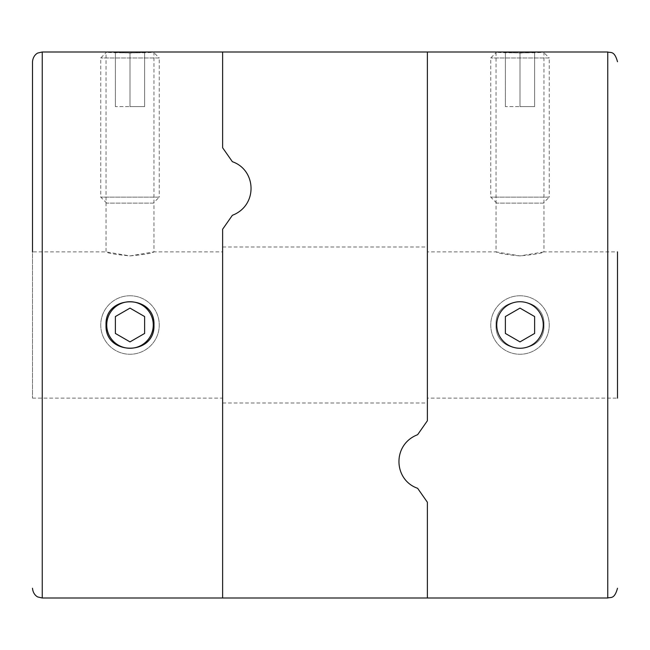 <?xml version="1.0" encoding="UTF-8"?>
<svg xmlns="http://www.w3.org/2000/svg" width="650" height="650" viewBox="0 0 650 650"><rect width="100%" height="100%" fill="white"/><g stroke="black" fill="none" stroke-linecap="round" stroke-linejoin="round"><path stroke-width="0.49" stroke-dasharray="3.25 2.44" d="M222.625 325L222.625 229.231L232.375 215.296C258.017 205.498 256.482 169.951 232.375 161.704C256.539 170.048 257.977 205.498 232.375 215.296L222.625 229.231L222.625 598L222.625 325M32.5 61.75L32.5 398.125L32.5 251.875L106.031 251.875L130 255.913L153.969 251.875C152.531 253.191 144.544 254.54 130 255.913C115.448 254.532 107.461 253.191 106.031 251.875L106.031 52L130 53.056L153.969 52C155.399 53.146 104.609 53.146 106.031 52M153.969 325C155.407 294.076 104.609 294.117 106.031 324.992C104.593 355.899 155.399 355.916 153.969 325M222.625 147.769L222.625 52L222.625 147.769L232.375 161.704L222.625 147.769M417.625 434.704L427.375 420.769L427.375 52L427.375 420.769L417.625 434.704C391.983 444.503 393.518 480.049 417.625 488.296C393.461 479.952 392.023 444.503 417.625 434.704C391.983 444.503 393.518 480.049 417.625 488.296L427.375 502.231L417.625 488.296M427.375 598L427.375 502.231L427.375 598M232.375 215.296C258.017 205.498 256.482 169.951 232.375 161.704M427.375 325L427.375 247L427.375 325M543.969 325C545.399 355.908 494.609 355.908 496.031 325C494.569 294.133 545.383 294.06 543.969 325C545.407 294.076 494.593 294.117 496.031 325C494.601 355.908 545.399 355.908 543.969 325M496.031 52L520 53.056L543.969 52C545.431 53.138 494.618 53.146 496.031 52L496.031 251.875L520 255.913L543.969 251.875C542.531 253.191 534.544 254.54 520 255.913C505.448 254.532 497.461 253.191 496.031 251.875L427.375 251.875M617.5 325L617.5 251.875L617.5 325M543.969 52L543.969 251.875L617.5 251.875L617.5 398.125L427.375 398.125M520 295.75A29.25 29.25 0 0 1 545.334 339.625A29.25 29.25 0 0 1 494.666 339.625A29.25 29.25 0 0 1 520 295.75A29.25 29.25 0 0 1 545.334 339.625A29.25 29.25 0 0 1 494.666 339.625A29.25 29.25 0 0 1 520 295.75M520 301.73A23.27 23.27 0 0 1 540.15 336.635A23.27 23.27 0 0 1 499.85 336.635A23.27 23.27 0 0 1 520 301.73M505.375 316.558L505.375 333.442L520 341.884L534.625 333.442L534.625 316.558L520 308.116L505.375 316.558M496.73 203.125L490.75 197.145L490.75 57.98L496.73 52L543.27 52L549.25 57.98L490.75 57.98L549.25 57.98L549.25 197.145L490.75 197.145L549.25 197.145L543.27 203.125L496.73 203.125L543.27 203.125M520 52L534.625 52L505.375 52L520 52L520 106.6L534.625 106.6L534.625 52L534.625 106.6L520 106.6L520 52M505.375 106.6L505.375 52L505.375 106.6L520 106.6L505.375 106.6M106.73 203.125L100.75 197.145L100.75 57.98L106.73 52L153.27 52L159.25 57.98L100.75 57.98L159.25 57.98L159.25 197.145L100.75 197.145L159.25 197.145L153.27 203.125L106.73 203.125L153.27 203.125M130 52L144.625 52L115.375 52L130 52L130 106.6L144.625 106.6L144.625 52L144.625 106.6L130 106.6L130 52M115.375 106.6L115.375 52L115.375 106.6L130 106.6L115.375 106.6M130 295.75A29.25 29.25 0 0 1 155.334 339.625A29.25 29.25 0 0 1 104.666 339.625A29.25 29.25 0 0 1 130 295.75A29.25 29.25 0 0 1 155.334 339.625A29.25 29.25 0 0 1 104.666 339.625A29.25 29.25 0 0 1 130 295.75M130 301.73A23.27 23.27 0 0 1 150.15 336.635A23.27 23.27 0 0 1 109.85 336.635A23.27 23.27 0 0 1 130 301.73M115.375 316.558L115.375 333.442L130 341.884L144.625 333.442L144.625 316.558L130 308.116L115.375 316.558M42.25 598L42.25 52M607.75 52L607.75 598M32.5 398.125L222.625 398.125M153.969 52L153.969 251.875L222.625 251.875M222.625 403L427.375 403M222.625 247L427.375 247"/><path stroke-width="0.97" d="M32.5 251.875L32.5 61.75C33.117 54.852 38.09 52.788 37.96 52.991L42.25 52L42.25 598L427.375 598L427.375 502.231L427.375 598L607.75 598L607.75 52L543.969 52M222.625 229.231L222.625 598L222.625 229.231L232.375 215.296L222.625 229.231M222.625 147.769L232.375 161.704L222.625 147.769L222.625 52L222.625 147.769M153.969 325C155.399 355.908 104.617 355.908 106.031 325.008C104.561 294.133 155.382 294.052 153.969 325M232.375 161.704C256.539 170.048 257.977 205.498 232.375 215.296M417.625 488.296L427.375 502.231L417.625 488.296C393.461 479.952 392.023 444.503 417.625 434.704L427.375 420.769L417.625 434.704M496.031 52L427.375 52L427.375 420.769L427.375 52L153.969 52M617.5 398.125L617.5 251.875M520 301.73A23.27 23.27 0 0 1 540.15 336.635A23.27 23.27 0 0 1 499.85 336.635A23.27 23.27 0 0 1 520 301.73M520 341.884L534.625 333.442L534.625 316.558L520 308.116L505.375 316.558L505.375 333.442L520 341.884M543.27 52L496.73 52M153.27 52L106.73 52M130 301.73A23.27 23.27 0 0 1 150.15 336.635A23.27 23.27 0 0 1 109.85 336.635A23.27 23.27 0 0 1 130 301.73M130 341.884L144.625 333.442L144.625 316.558L130 308.116L115.375 316.558L115.375 333.442L130 341.884M42.25 52L106.031 52M42.25 598L37.96 597.009C38.09 597.212 33.117 595.148 32.5 588.25M607.75 52C610.651 53.113 614.347 50.278 617.5 61.75M607.75 598C610.651 596.887 614.347 599.722 617.5 588.25"/></g></svg>
